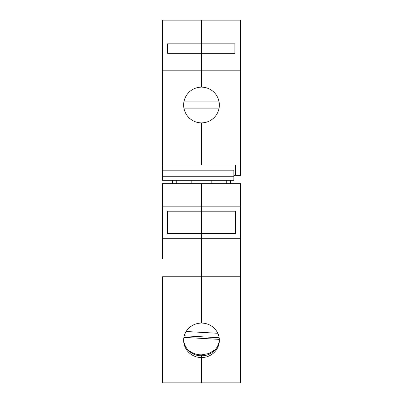 <?xml version="1.0" encoding="UTF-8"?>
<svg xmlns="http://www.w3.org/2000/svg" width="403" height="403" viewBox="0 0 403 403"><rect width="100%" height="100%" fill="white"/><g stroke="black" fill="none" stroke-linecap="round" stroke-linejoin="round"><path stroke-width="0.6" d="M201.757 183.647L240.566 183.647L240.566 382.85L201.757 382.85L201.757 357.567A17.853 17.243 0 0 0 219.353 340.328A17.853 17.243 0 0 0 201.757 323.085L201.757 233.71L235.392 233.71L235.392 211.202L201.757 211.202L201.757 183.647L201.243 183.647L201.243 323.085A17.853 17.243 180 0 0 183.647 340.328A17.853 17.243 180 0 0 201.243 357.567L201.243 382.85L162.434 382.85L162.434 276.78L201.243 276.78M240.566 206.155L201.757 206.155M240.566 238.752L201.757 238.752M240.566 276.78L201.757 276.78M201.757 211.202L201.757 233.71M205.298 355.501A25.354 24.487 0 0 1 201.757 355.778L201.757 357.567M201.757 355.778L201.757 354.862M201.757 355.894A17.853 17.243 180 0 0 219.328 339.492M201.243 185.204L201.757 185.204M201.243 204.603L201.757 204.603M201.757 209.651L201.243 209.651M201.757 235.261L201.243 235.261M201.243 240.304L201.757 240.304M201.243 276.579L201.757 276.579M201.757 321.186L201.243 321.186M201.757 356.877L201.243 356.877M201.757 357.663L201.243 357.663M201.757 358.665L201.243 358.665M201.243 381.298L201.757 381.298M183.672 339.492A17.853 17.243 180 0 0 201.243 355.894L201.243 354.862M201.243 355.894L201.243 357.567M176.267 183.647L176.267 180.297M226.733 183.647L226.733 180.297M201.243 183.647L162.434 183.647L162.434 258.509M201.243 355.778A25.354 24.487 0 0 1 197.702 355.501M201.243 206.155L162.434 206.155M201.243 233.71L167.608 233.71L167.608 211.202L201.243 211.202M201.243 238.752L162.434 238.752M187.697 349.587A20.18 19.49 180 0 0 201.5 354.862L208.92 353.496L215.303 349.587M183.909 337.387L219.323 339.371M186.161 331.508L217.791 333.281M184.277 335.8L219.151 337.754M201.757 43.821L201.757 20.15L240.566 20.15L240.566 175.37L235.649 175.37L235.649 165.023L201.757 165.023L201.757 122.855A17.853 17.853 0 0 0 219.353 105.007A17.853 17.853 0 0 0 201.757 87.154L201.757 53.332L234.873 53.332L234.873 43.821L201.757 43.821L201.757 53.332M240.566 70.817L201.757 70.817M234.873 43.821L234.873 53.332M235.13 173.819L235.649 173.819L235.649 165.023M201.757 21.702L201.243 21.702M201.243 44.572L201.757 44.572M201.757 54.183L201.243 54.183M201.243 55.397L201.757 55.397M201.757 71.805L201.243 71.805M201.243 85.602L201.757 85.602M201.243 124.406L201.757 124.406M201.243 163.472L201.757 163.472M162.434 165.023L201.243 165.023L201.243 122.855A17.853 17.853 0 0 1 183.647 105.007A17.853 17.853 0 0 1 201.243 87.154L201.243 20.15L162.434 20.15L162.434 170.167L233.836 170.167L233.836 175.37L235.13 175.37L235.13 165.023M162.434 180.297L233.836 180.297L233.836 179.018L162.434 179.018L162.434 180.277M162.434 179.018L162.434 176.267L233.836 176.267L233.836 179.018M162.434 170.167L162.434 176.267M201.243 70.817L162.434 70.817M201.243 53.332L167.608 53.332L167.608 43.821L167.608 53.332M201.243 43.821L167.608 43.821M233.836 170.167L233.836 176.267M172.524 180.297L172.524 183.647M230.476 180.297L230.476 183.647M219.081 108.11L183.919 108.11M219.081 101.899L183.919 101.899M191.153 180.297L191.153 183.647M211.847 180.297L211.847 183.647"/></g></svg>
